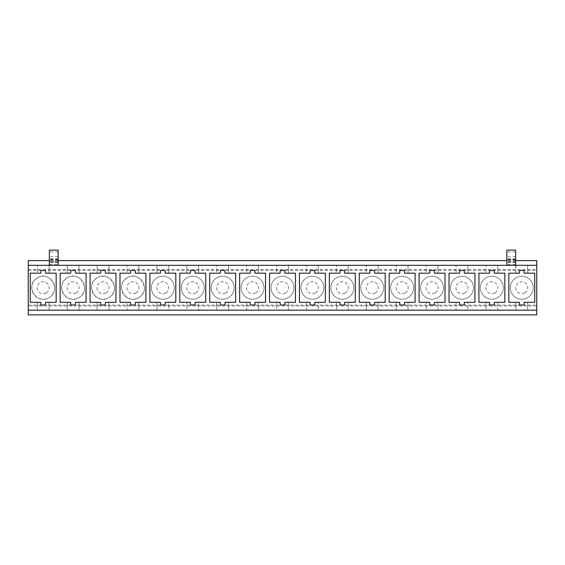 <?xml version="1.0" encoding="UTF-8"?>
<svg xmlns="http://www.w3.org/2000/svg" width="565" height="565" viewBox="0 0 565 565"><rect width="100%" height="100%" fill="white"/><g stroke="black" fill="none" stroke-linecap="round" stroke-linejoin="round"><path stroke-width="0.42" stroke-dasharray="2.83 2.12" d="M536.75 305.976L28.25 305.976L28.25 310.171L536.75 310.171L28.25 310.171L28.25 314.882L536.75 314.882L536.75 260.599L515.668 260.599L515.668 265.31L515.668 260.599M28.25 310.171L168.744 310.171L168.744 302.31L165.206 302.31L165.206 304.966L160.495 304.966L160.495 302.31L149.902 302.31L149.902 273.17L160.495 273.17L160.495 270.515L165.206 270.515L165.206 273.17L175.807 273.17L175.807 302.31L168.744 302.31L168.744 310.171L186.874 310.171L186.874 302.31L190.412 302.31L190.412 304.966L195.123 304.966L195.123 302.31L198.654 302.31L198.654 310.171L198.654 302.31L205.716 302.31L205.716 273.17L195.123 273.17L195.123 270.515L190.412 270.515L190.412 273.17L186.874 273.17L186.874 265.31L506.84 265.31L506.84 250.118L515.668 250.118L506.84 250.246M536.75 310.171L527.682 310.171L527.682 302.31L527.682 310.171L515.909 310.171L515.909 302.31L515.909 310.171L497.772 310.171L497.772 302.31L497.772 310.171L485.992 310.171L485.992 302.31L485.992 310.171L467.855 310.171L467.855 302.31L467.855 310.171L456.082 310.171L456.082 302.31L456.082 310.171L437.946 310.171L437.946 302.31L437.946 310.171L426.172 310.171L426.172 302.31L426.172 310.171L408.036 310.171L408.036 302.31L408.036 310.171L396.256 310.171L396.256 302.31L396.256 310.171L378.126 310.171L378.126 302.31L378.126 310.171L366.346 310.171L366.346 302.31L366.346 310.171L348.21 310.171L348.21 302.31L348.21 310.171L336.436 310.171L336.436 302.31L336.436 310.171L318.3 310.171L318.3 302.31L318.3 310.171L306.527 310.171L306.527 302.31L306.527 310.171L288.39 310.171L288.39 302.31L288.39 310.171L276.61 310.171L276.61 302.31L276.61 310.171L258.473 310.171L258.473 302.31L258.473 310.171L246.7 310.171L246.7 302.31L246.7 310.171L228.564 310.171L228.564 302.31L228.564 310.171L216.791 310.171L216.791 302.31L216.791 310.171L186.874 310.171L186.874 302.31L179.811 302.31L179.811 273.17L186.874 273.17L186.874 265.31L168.744 265.31L168.744 273.17L168.744 265.31L156.964 265.31L156.964 273.17L156.964 265.31L58.16 265.31L506.84 265.31L506.84 260.599L506.84 265.31L515.668 265.31L515.668 259.476L515.668 261.56L506.84 261.56M216.791 302.31L220.322 302.31L220.322 304.966L225.032 304.966L225.032 302.31L235.633 302.31L235.633 273.17L225.032 273.17L225.032 270.515L220.322 270.515L220.322 273.17L216.791 273.17L216.791 265.31L216.791 273.17L209.721 273.17L209.721 302.31L216.791 302.31M246.7 302.31L250.231 302.31L250.231 304.966L254.942 304.966L254.942 302.31L265.543 302.31L265.543 273.17L254.942 273.17L254.942 270.515L250.231 270.515L250.231 273.17L246.7 273.17L246.7 265.31L246.7 273.17L239.638 273.17L239.638 302.31L246.7 302.31M276.61 302.31L280.148 302.31L280.148 304.966L284.852 304.966L284.852 302.31L295.453 302.31L295.453 273.17L284.852 273.17L284.852 270.515L280.148 270.515L280.148 273.17L276.61 273.17L276.61 265.31L276.61 273.17L269.547 273.17L269.547 302.31L276.61 302.31M306.527 302.31L310.058 302.31L310.058 304.966L314.769 304.966L314.769 302.31L325.362 302.31L325.362 273.17L314.769 273.17L314.769 270.515L310.058 270.515L310.058 273.17L306.527 273.17L306.527 265.31L306.527 273.17L299.457 273.17L299.457 302.31L306.527 302.31M336.436 302.31L339.968 302.31L339.968 304.966L344.678 304.966L344.678 302.31L355.279 302.31L355.279 273.17L344.678 273.17L344.678 270.515L339.968 270.515L339.968 273.17L336.436 273.17L336.436 265.31L336.436 273.17L329.367 273.17L329.367 302.31L336.436 302.31M366.346 302.31L369.877 302.31L369.877 304.966L374.588 304.966L374.588 302.31L385.189 302.31L385.189 273.17L374.588 273.17L374.588 270.515L369.877 270.515L369.877 273.17L366.346 273.17L366.346 265.31L366.346 273.17L359.284 273.17L359.284 302.31L366.346 302.31M396.256 302.31L399.794 302.31L399.794 304.966L404.505 304.966L404.505 302.31L415.098 302.31L415.098 273.17L404.505 273.17L404.505 270.515L399.794 270.515L399.794 273.17L396.256 273.17L396.256 265.31L396.256 273.17L389.193 273.17L389.193 302.31L396.256 302.31M426.172 302.31L429.704 302.31L429.704 304.966L434.414 304.966L434.414 302.31L445.015 302.31L445.015 273.17L434.414 273.17L434.414 270.515L429.704 270.515L429.704 273.17L426.172 273.17L426.172 265.31L426.172 273.17L419.103 273.17L419.103 302.31L426.172 302.31M456.082 302.31L459.613 302.31L459.613 304.966L464.324 304.966L464.324 302.31L474.925 302.31L474.925 273.17L464.324 273.17L464.324 270.515L459.613 270.515L459.613 273.17L456.082 273.17L456.082 265.31L456.082 273.17L449.02 273.17L449.02 302.31L456.082 302.31M485.992 302.31L489.53 302.31L489.53 304.966L494.241 304.966L494.241 302.31L504.835 302.31L504.835 273.17L494.241 273.17L494.241 270.515L489.53 270.515L489.53 273.17L485.992 273.17L485.992 265.31L485.992 273.17L478.929 273.17L478.929 302.31L485.992 302.31M515.668 265.31L515.909 273.17L508.839 273.17L508.839 302.31L519.44 302.31L519.44 304.966L524.15 304.966L524.15 302.31L534.751 302.31L534.751 273.17L524.15 273.17L524.15 270.515L519.44 270.515L519.44 273.17L515.909 273.17L515.909 265.31L536.75 265.31L515.668 265.31L536.75 265.31M527.682 273.17L527.682 265.31L527.682 273.17M515.668 250.246L515.668 261.56M497.772 273.17L497.772 265.31L497.772 273.17M467.855 273.17L467.855 265.31L467.855 273.17M437.946 273.17L437.946 265.31L437.946 273.17M408.036 273.17L408.036 265.31L408.036 273.17M378.126 273.17L378.126 265.31L378.126 273.17M348.21 273.17L348.21 265.31L348.21 273.17M318.3 273.17L318.3 265.31L318.3 273.17M288.39 273.17L288.39 265.31L288.39 273.17M258.473 273.17L258.473 265.31L258.473 273.17M228.564 273.17L228.564 265.31L228.564 273.17M198.654 273.17L198.654 265.31L198.654 273.17M515.668 259.476L506.84 259.476M516.29 277.662A11.484 11.484 0 0 0 511.721 293.242A11.484 11.484 0 0 0 527.3 297.819A11.484 11.484 0 0 0 531.87 282.239A11.484 11.484 0 0 0 516.29 277.662A11.484 11.484 0 0 0 511.721 293.242A11.484 11.484 0 0 0 527.3 297.819A11.484 11.484 0 0 0 531.87 282.239A11.484 11.484 0 0 0 516.29 277.662M486.38 277.662A11.484 11.484 0 0 0 481.804 293.242A11.484 11.484 0 0 0 497.384 297.819A11.484 11.484 0 0 0 501.96 282.239A11.484 11.484 0 0 0 486.38 277.662A11.484 11.484 0 0 0 481.804 293.242A11.484 11.484 0 0 0 497.384 297.819A11.484 11.484 0 0 0 501.96 282.239A11.484 11.484 0 0 0 486.38 277.662M456.464 277.662A11.484 11.484 0 0 0 451.894 293.242A11.484 11.484 0 0 0 467.474 297.819A11.484 11.484 0 0 0 472.043 282.239A11.484 11.484 0 0 0 456.464 277.662A11.484 11.484 0 0 0 451.894 293.242A11.484 11.484 0 0 0 467.474 297.819A11.484 11.484 0 0 0 472.043 282.239A11.484 11.484 0 0 0 456.464 277.662M426.554 277.662A11.484 11.484 0 0 0 421.984 293.242A11.484 11.484 0 0 0 437.564 297.819A11.484 11.484 0 0 0 442.134 282.239A11.484 11.484 0 0 0 426.554 277.662A11.484 11.484 0 0 0 421.984 293.242A11.484 11.484 0 0 0 437.564 297.819A11.484 11.484 0 0 0 442.134 282.239A11.484 11.484 0 0 0 426.554 277.662M396.644 277.662A11.484 11.484 0 0 0 392.068 293.242A11.484 11.484 0 0 0 407.655 297.819A11.484 11.484 0 0 0 412.224 282.239A11.484 11.484 0 0 0 396.644 277.662A11.484 11.484 0 0 0 392.068 293.242A11.484 11.484 0 0 0 407.655 297.819A11.484 11.484 0 0 0 412.224 282.239A11.484 11.484 0 0 0 396.644 277.662M366.727 277.662A11.484 11.484 0 0 0 362.158 293.242A11.484 11.484 0 0 0 377.738 297.819A11.484 11.484 0 0 0 382.314 282.239A11.484 11.484 0 0 0 366.727 277.662A11.484 11.484 0 0 0 362.158 293.242A11.484 11.484 0 0 0 377.738 297.819A11.484 11.484 0 0 0 382.314 282.239A11.484 11.484 0 0 0 366.727 277.662M336.818 277.662A11.484 11.484 0 0 0 332.248 293.242A11.484 11.484 0 0 0 347.828 297.819A11.484 11.484 0 0 0 352.398 282.239A11.484 11.484 0 0 0 336.818 277.662A11.484 11.484 0 0 0 332.248 293.242A11.484 11.484 0 0 0 347.828 297.819A11.484 11.484 0 0 0 352.398 282.239A11.484 11.484 0 0 0 336.818 277.662M306.908 277.662A11.484 11.484 0 0 0 302.339 293.242A11.484 11.484 0 0 0 317.918 297.819A11.484 11.484 0 0 0 322.488 282.239A11.484 11.484 0 0 0 306.908 277.662A11.484 11.484 0 0 0 302.339 293.242A11.484 11.484 0 0 0 317.918 297.819A11.484 11.484 0 0 0 322.488 282.239A11.484 11.484 0 0 0 306.908 277.662M276.998 277.662A11.484 11.484 0 0 0 272.422 293.242A11.484 11.484 0 0 0 288.002 297.819A11.484 11.484 0 0 0 292.578 282.239A11.484 11.484 0 0 0 276.998 277.662A11.484 11.484 0 0 0 272.422 293.242A11.484 11.484 0 0 0 288.002 297.819A11.484 11.484 0 0 0 292.578 282.239A11.484 11.484 0 0 0 276.998 277.662M247.082 277.662A11.484 11.484 0 0 0 242.512 293.242A11.484 11.484 0 0 0 258.092 297.819A11.484 11.484 0 0 0 262.661 282.239A11.484 11.484 0 0 0 247.082 277.662A11.484 11.484 0 0 0 242.512 293.242A11.484 11.484 0 0 0 258.092 297.819A11.484 11.484 0 0 0 262.661 282.239A11.484 11.484 0 0 0 247.082 277.662M217.172 277.662A11.484 11.484 0 0 0 212.602 293.242A11.484 11.484 0 0 0 228.182 297.819A11.484 11.484 0 0 0 232.752 282.239A11.484 11.484 0 0 0 217.172 277.662A11.484 11.484 0 0 0 212.602 293.242A11.484 11.484 0 0 0 228.182 297.819A11.484 11.484 0 0 0 232.752 282.239A11.484 11.484 0 0 0 217.172 277.662M187.262 277.662A11.484 11.484 0 0 0 182.686 293.242A11.484 11.484 0 0 0 198.273 297.819A11.484 11.484 0 0 0 202.842 282.239A11.484 11.484 0 0 0 187.262 277.662A11.484 11.484 0 0 0 182.686 293.242A11.484 11.484 0 0 0 198.273 297.819A11.484 11.484 0 0 0 202.842 282.239A11.484 11.484 0 0 0 187.262 277.662M524.666 292.995A5.989 5.989 0 0 1 516.537 290.615A5.989 5.989 0 0 1 518.924 282.486A5.989 5.989 0 0 1 527.053 284.866A5.989 5.989 0 0 1 524.666 292.995M494.756 292.995A5.989 5.989 0 0 1 486.627 290.615A5.989 5.989 0 0 1 489.007 282.486A5.989 5.989 0 0 1 497.136 284.866A5.989 5.989 0 0 1 494.756 292.995M464.84 292.995A5.989 5.989 0 0 1 456.711 290.615A5.989 5.989 0 0 1 459.098 282.486A5.989 5.989 0 0 1 467.227 284.866A5.989 5.989 0 0 1 464.84 292.995M434.93 292.995A5.989 5.989 0 0 1 426.801 290.615A5.989 5.989 0 0 1 429.188 282.486A5.989 5.989 0 0 1 437.317 284.866A5.989 5.989 0 0 1 434.93 292.995M405.02 292.995A5.989 5.989 0 0 1 396.891 290.615A5.989 5.989 0 0 1 399.278 282.486A5.989 5.989 0 0 1 407.407 284.866A5.989 5.989 0 0 1 405.02 292.995M375.111 292.995A5.989 5.989 0 0 1 366.982 290.615A5.989 5.989 0 0 1 369.362 282.486A5.989 5.989 0 0 1 377.491 284.866A5.989 5.989 0 0 1 375.111 292.995M345.194 292.995A5.989 5.989 0 0 1 337.065 290.615A5.989 5.989 0 0 1 339.452 282.486A5.989 5.989 0 0 1 347.581 284.866A5.989 5.989 0 0 1 345.194 292.995M315.284 292.995A5.989 5.989 0 0 1 307.155 290.615A5.989 5.989 0 0 1 309.542 282.486A5.989 5.989 0 0 1 317.671 284.866A5.989 5.989 0 0 1 315.284 292.995M285.374 292.995A5.989 5.989 0 0 1 277.245 290.615A5.989 5.989 0 0 1 279.626 282.486A5.989 5.989 0 0 1 287.755 284.866A5.989 5.989 0 0 1 285.374 292.995M255.458 292.995A5.989 5.989 0 0 1 247.329 290.615A5.989 5.989 0 0 1 249.716 282.486A5.989 5.989 0 0 1 257.845 284.866A5.989 5.989 0 0 1 255.458 292.995M225.548 292.995A5.989 5.989 0 0 1 217.419 290.615A5.989 5.989 0 0 1 219.806 282.486A5.989 5.989 0 0 1 227.935 284.866A5.989 5.989 0 0 1 225.548 292.995M195.638 292.995A5.989 5.989 0 0 1 187.509 290.615A5.989 5.989 0 0 1 189.889 282.486A5.989 5.989 0 0 1 198.018 284.866A5.989 5.989 0 0 1 195.638 292.995M165.722 292.995C159.125 297.028 153.023 285.869 159.98 282.486C166.583 278.453 172.685 289.612 165.722 292.995M157.345 277.662A11.484 11.484 0 0 1 172.932 282.239A11.484 11.484 0 0 1 168.356 297.819A11.484 11.484 0 0 1 152.776 293.242A11.484 11.484 0 0 1 157.345 277.662A11.484 11.484 0 0 0 158.009 298.151A11.484 11.484 0 0 0 173.102 282.564A11.484 11.484 0 0 0 157.345 277.662M28.25 305.976L28.25 265.31L58.16 265.31L58.16 260.599L58.16 265.31L506.84 265.31M58.16 260.599L506.84 260.599M28.25 305.107L536.75 305.107M28.25 269.505L536.75 269.505M49.332 260.599L49.332 265.31L49.332 260.599L28.25 260.599L28.25 265.31L49.332 265.31L49.332 250.118L58.16 250.118L49.332 250.246M58.16 265.31L58.16 259.476L58.16 261.56L49.332 261.56M28.25 270.374L536.75 270.374M37.7 277.662C24.359 284.139 36.054 305.545 48.71 297.819C62.051 291.342 50.363 269.936 37.7 277.662A11.484 11.484 0 0 0 33.13 293.242A11.484 11.484 0 0 0 48.71 297.819A11.484 11.484 0 0 0 53.279 282.239A11.484 11.484 0 0 0 37.7 277.662M67.616 277.662C54.275 284.139 65.964 305.545 78.62 297.819C91.961 291.342 80.272 269.936 67.616 277.662A11.484 11.484 0 0 0 63.04 293.242A11.484 11.484 0 0 0 78.62 297.819A11.484 11.484 0 0 0 83.196 282.239A11.484 11.484 0 0 0 67.616 277.662M97.526 277.662C84.185 284.139 95.873 305.545 108.537 297.819C121.871 291.342 110.182 269.936 97.526 277.662A11.484 11.484 0 0 0 92.957 293.242A11.484 11.484 0 0 0 108.537 297.819A11.484 11.484 0 0 0 113.106 282.239A11.484 11.484 0 0 0 97.526 277.662M127.436 277.662C114.095 284.139 125.79 305.545 138.446 297.819C151.787 291.342 140.092 269.936 127.436 277.662A11.484 11.484 0 0 0 122.866 293.242A11.484 11.484 0 0 0 138.446 297.819A11.484 11.484 0 0 0 143.016 282.239A11.484 11.484 0 0 0 127.436 277.662M156.964 310.171L156.964 302.31L156.964 310.171M67.228 273.17L67.228 265.31L67.228 273.17L70.759 273.17L70.759 270.515L75.47 270.515L75.47 273.17L86.071 273.17L86.071 302.31L75.47 302.31L75.47 304.966L70.759 304.966L70.759 302.31L60.165 302.31L60.165 273.17L67.228 273.17M67.228 310.171L67.228 302.31L67.228 310.171M49.091 310.171L49.091 302.31L45.56 302.31L45.56 304.966L40.85 304.966L40.85 302.31L30.249 302.31L30.249 273.17L37.318 273.17L37.318 265.31L37.318 273.17L40.85 273.17L40.85 270.515L45.56 270.515L45.56 273.17L56.161 273.17L56.161 302.31L49.091 302.31L49.091 310.171M49.091 273.17L49.091 265.31L49.091 273.17M37.318 310.171L37.318 302.31L37.318 310.171M79.008 310.171L79.008 302.31L79.008 310.171M79.008 273.17L79.008 265.31L79.008 273.17M97.145 273.17L97.145 265.31L97.145 273.17L100.676 273.17L100.676 270.515L105.387 270.515L105.387 273.17L115.98 273.17L115.98 302.31L105.387 302.31L105.387 304.966L100.676 304.966L100.676 302.31L90.075 302.31L90.075 273.17L97.145 273.17M97.145 310.171L97.145 302.31L97.145 310.171M127.054 302.31L119.985 302.31L119.985 273.17L127.054 273.17L127.054 265.31L127.054 273.17L130.586 273.17L130.586 270.515L135.296 270.515L135.296 273.17L138.828 273.17L138.828 265.31L138.828 273.17L145.897 273.17L145.897 302.31L135.296 302.31L135.296 304.966L130.586 304.966L130.586 302.31L127.054 302.31L127.054 310.171L127.054 302.31M108.918 310.171L108.918 302.31L108.918 310.171M108.918 273.17L108.918 265.31L108.918 273.17M138.828 310.171L138.828 302.31L138.828 310.171M58.16 250.246L58.16 261.56M28.25 265.31L49.332 265.31M58.16 259.476L49.332 259.476M135.812 292.995A5.989 5.989 0 0 1 127.683 290.615A5.989 5.989 0 0 1 130.07 282.486A5.989 5.989 0 0 1 138.199 284.866A5.989 5.989 0 0 1 135.812 292.995M105.902 292.995A5.989 5.989 0 0 1 97.773 290.615A5.989 5.989 0 0 1 100.16 282.486A5.989 5.989 0 0 1 108.289 284.866A5.989 5.989 0 0 1 105.902 292.995M75.993 292.995A5.989 5.989 0 0 1 67.864 290.615A5.989 5.989 0 0 1 70.244 282.486A5.989 5.989 0 0 1 78.373 284.866A5.989 5.989 0 0 1 75.993 292.995M46.076 292.995A5.989 5.989 0 0 1 37.947 290.615A5.989 5.989 0 0 1 40.334 282.486A5.989 5.989 0 0 1 48.463 284.866A5.989 5.989 0 0 1 46.076 292.995M515.668 264.484L506.84 264.484M515.668 261.715L506.84 261.715M515.668 259.653L506.84 259.653M515.668 260.338L506.84 260.338M515.668 262.245L506.84 262.245M515.668 261.652L506.84 261.652M515.668 259.992L506.84 259.992M515.668 258.742L506.84 258.742M515.668 256.771L506.84 256.771M515.668 251.983L506.84 251.983M515.668 250.118L506.84 250.118M49.332 264.484L58.16 264.484M58.16 261.715L49.332 261.715M58.16 259.653L49.332 259.653M58.16 260.338L49.332 260.338M58.16 262.245L49.332 262.245M58.16 261.652L49.332 261.652M58.16 259.992L49.332 259.992M58.16 258.742L49.332 258.742M58.16 256.771L49.332 256.771M58.16 251.983L49.332 251.983M58.16 250.118L49.332 250.118M515.668 262.421L506.84 262.421M58.16 262.421L49.332 262.421"/><path stroke-width="0.85" d="M515.668 260.599L536.75 260.599L536.75 314.882L28.25 314.882L28.25 310.171L536.75 310.171M534.751 302.31L524.15 302.31L524.15 304.966L519.44 304.966L519.44 302.31L508.839 302.31L508.839 273.17L519.44 273.17L519.44 270.515L524.15 270.515L524.15 273.17L534.751 273.17L534.751 302.31M515.668 265.31L515.668 250.118L506.84 250.118L506.84 265.31M504.835 302.31L494.241 302.31L494.241 304.966L489.53 304.966L489.53 302.31L478.929 302.31L478.929 273.17L489.53 273.17L489.53 270.515L494.241 270.515L494.241 273.17L504.835 273.17L504.835 302.31M474.925 302.31L464.324 302.31L464.324 304.966L459.613 304.966L459.613 302.31L449.02 302.31L449.02 273.17L459.613 273.17L459.613 270.515L464.324 270.515L464.324 273.17L474.925 273.17L474.925 302.31M445.015 302.31L434.414 302.31L434.414 304.966L429.704 304.966L429.704 302.31L419.103 302.31L419.103 273.17L429.704 273.17L429.704 270.515L434.414 270.515L434.414 273.17L445.015 273.17L445.015 302.31M415.098 273.17L415.098 302.31L404.505 302.31L404.505 304.966L399.794 304.966L399.794 302.31L389.193 302.31L389.193 273.17L399.794 273.17L399.794 270.515L404.505 270.515L404.505 273.17L415.098 273.17M385.189 302.31L374.588 302.31L374.588 304.966L369.877 304.966L369.877 302.31L359.284 302.31L359.284 273.17L369.877 273.17L369.877 270.515L374.588 270.515L374.588 273.17L385.189 273.17L385.189 302.31M355.279 302.31L344.678 302.31L344.678 304.966L339.968 304.966L339.968 302.31L329.367 302.31L329.367 273.17L339.968 273.17L339.968 270.515L344.678 270.515L344.678 273.17L355.279 273.17L355.279 302.31M314.769 273.17L325.362 273.17L325.362 302.31L314.769 302.31L314.769 304.966L310.058 304.966L310.058 302.31L299.457 302.31L299.457 273.17L310.058 273.17L310.058 270.515L314.769 270.515L314.769 273.17M295.453 302.31L284.852 302.31L284.852 304.966L280.148 304.966L280.148 302.31L269.547 302.31L269.547 273.17L280.148 273.17L280.148 270.515L284.852 270.515L284.852 273.17L295.453 273.17L295.453 302.31M265.543 302.31L254.942 302.31L254.942 304.966L250.231 304.966L250.231 302.31L239.638 302.31L239.638 273.17L250.231 273.17L250.231 270.515L254.942 270.515L254.942 273.17L265.543 273.17L265.543 302.31M235.633 273.17L235.633 302.31L225.032 302.31L225.032 304.966L220.322 304.966L220.322 302.31L209.721 302.31L209.721 273.17L220.322 273.17L220.322 270.515L225.032 270.515L225.032 273.17L235.633 273.17M205.716 302.31L195.123 302.31L195.123 304.966L190.412 304.966L190.412 302.31L179.811 302.31L179.811 273.17L190.412 273.17L190.412 270.515L195.123 270.515L195.123 273.17L205.716 273.17L205.716 302.31M175.807 302.31L165.206 302.31L165.206 304.966L160.495 304.966L160.495 302.31L149.902 302.31L149.902 273.17L160.495 273.17L160.495 270.515L165.206 270.515L165.206 273.17L175.807 273.17L175.807 302.31M49.332 260.599L28.25 260.599L28.25 265.31L536.75 265.31M58.16 260.599L506.84 260.599M28.25 265.31L28.25 310.171M45.56 304.966L40.85 304.966L40.85 302.31L30.249 302.31L30.249 273.17L40.85 273.17L40.85 270.515L45.56 270.515L45.56 273.17L56.161 273.17L56.161 302.31L45.56 302.31L45.56 304.966M75.47 304.966L70.759 304.966L70.759 302.31L60.165 302.31L60.165 273.17L70.759 273.17L70.759 270.515L75.47 270.515L75.47 273.17L86.071 273.17L86.071 302.31L75.47 302.31L75.47 304.966M105.387 304.966L100.676 304.966L100.676 302.31L90.075 302.31L90.075 273.17L100.676 273.17L100.676 270.515L105.387 270.515L105.387 273.17L115.98 273.17L115.98 302.31L105.387 302.31L105.387 304.966M135.296 304.966L130.586 304.966L130.586 302.31L119.985 302.31L119.985 273.17L130.586 273.17L130.586 270.515L135.296 270.515L135.296 273.17L145.897 273.17L145.897 302.31L135.296 302.31L135.296 304.966M58.16 265.31L58.16 250.118L49.332 250.118L49.332 265.31M515.668 250.118L506.84 250.118M58.16 250.118L49.332 250.118"/></g></svg>
